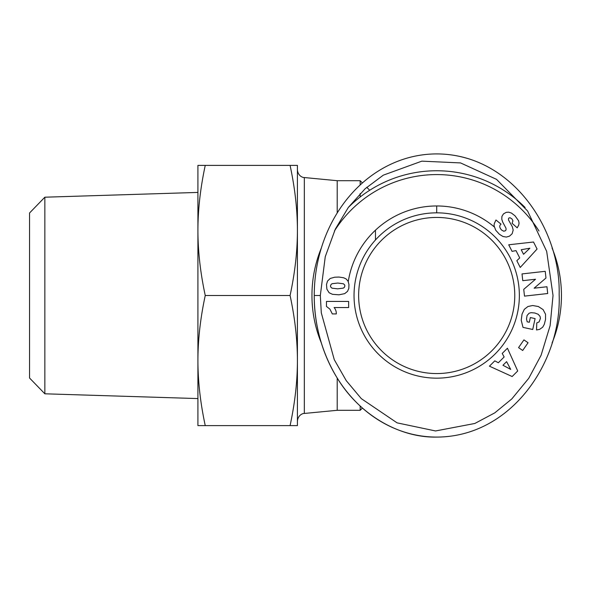 <?xml version="1.0" encoding="UTF-8"?>
<svg xmlns="http://www.w3.org/2000/svg" width="591" height="591" viewBox="0 0 591 591"><rect width="100%" height="100%" fill="white"/><g stroke="black" fill="none" stroke-linecap="round" stroke-linejoin="round"><path stroke-width="0.89" d="M436.705 212.849L436.705 205.956M337.21 378.041L337.21 410.302L360.17 410.302L360.17 406.024M362.416 182.944L360.17 180.698L337.21 180.698L337.21 212.959M360.17 180.698L360.17 184.976M360.17 193.516L360.17 196.988M375.477 239.976L375.477 230.158M321.334 248.043A124.745 124.745 0 0 0 321.364 343.024M552.068 342.957A124.745 124.745 0 0 0 552.068 248.043M525.118 207.5A124.745 124.745 0 0 0 348.284 207.5M514.768 295.5A78.064 78.064 0 0 1 397.669 363.103A78.064 78.064 0 0 1 397.669 227.897A78.064 78.064 0 0 1 514.768 295.5M519.356 295.5A82.651 82.651 0 0 1 395.372 367.085A82.651 82.651 0 0 1 395.372 223.915A82.651 82.651 0 0 1 519.356 295.5M348.247 281.611A89.544 89.544 0 0 1 494.157 226.826M467.156 158.366A141.581 122.455 90 0 0 436.705 153.919A141.581 122.455 90 0 0 314.249 295.5A141.581 122.455 90 0 0 436.705 437.081C511.252 436.963 561.782 361.81 559.152 294.399C560.829 227.675 510.38 153.992 436.705 153.919A141.581 122.455 90 0 0 314.249 295.5C314.124 314.183 317.522 345.513 336.966 377.649C359.409 415.045 399.819 437.975 436.705 437.081A141.581 122.455 90 0 0 452.58 435.892M334.469 230.926A120.919 120.919 0 0 1 538.992 231.007M205.247 425.609L197.919 425.609L197.919 230.446C197.933 251.109 200.371 272.791 205.247 295.5C200.371 318.209 197.933 339.891 197.919 360.554C197.933 381.21 200.371 402.892 205.247 425.609L290.085 425.609C294.983 402.722 297.421 381.04 297.413 360.554C297.421 340.069 294.983 318.379 290.085 295.5C294.983 272.621 297.421 250.931 297.413 230.446L297.413 421.08C298.093 414.609 303.331 413.249 304.335 413.456L304.335 177.544C303.124 177.736 298.027 176.214 297.413 169.92L297.413 230.446C297.421 209.96 294.983 188.278 290.085 165.391L297.413 165.391L297.413 230.446M44.85 197.202L29.55 212.989L29.55 378.011L44.85 393.798L44.85 197.202L197.919 192.422L197.919 230.446L197.919 165.391L205.247 165.391C200.371 188.108 197.933 209.79 197.919 230.446M197.919 360.554L197.919 398.578L44.85 393.798M297.413 360.554L297.413 425.609L290.085 425.609M205.247 295.5L290.085 295.5M205.247 165.391L290.085 165.391M336.301 313.924L332.312 313.924L329.911 309.123L326.461 306.441L326.461 301.432L348.638 301.432L348.638 307.549L334.107 307.549A8.998 8.998 0 0 1 336.301 313.924M330.236 278.45L334.669 277.216L338.983 277.053L343.674 277.785L346.178 278.967L348.092 281.25L348.956 284.507L348.808 288.393L347.56 291.326L344.701 293.638L338.983 294.806L332.504 294.318L329.113 292.744L326.875 289.162L326.505 284.507L327.495 281.087L330.236 278.45M344.878 285.963L344.627 284.906L343.423 283.783L337.823 283.045L332.149 283.695L331.071 284.448L330.487 285.992L330.709 287.012L332.016 288.172L337.66 288.836L343.26 288.127L344.302 287.425L344.878 285.963M516.822 260.712L519.725 257.92L516.009 250.614L512.057 251.36L508.718 244.785L533.51 242.015L537.079 249.033L520.243 267.442L516.822 260.712M523.545 254.293L529.868 248.198L521.218 249.727L523.545 254.293M545.53 319.509L544.289 324.348L542.723 327.17L539.672 329.342L536.532 329.977L536.791 322.915L539.073 321.925L540.447 318.372L540.041 316.34L538.135 314.249L534.825 313.001L531.065 312.669L529.093 313.23L527.069 315.513L526.522 318.963L527.157 321.807L529.314 322.272L530.334 317.559L535.084 318.586L532.735 329.483L522.998 327.377L521.225 320.241L522.038 314.116L524.328 309.315L527.985 306.493L532.676 305.517L538.379 306.537L543.099 309.603L545.537 314.257L545.53 319.509M494.785 360.857L498.339 362.756L504.145 356.971L502.217 353.44L507.44 348.232L517.716 370.971L512.146 376.526L489.437 366.184L494.785 360.857M502.963 365.268L510.713 369.412L506.59 361.648L502.963 365.268M518.566 347.619L523.944 339.877L528.066 342.743L522.688 350.485L518.566 347.619M546.948 286.753L547.709 293.52L524.498 296.121L523.737 289.354L535.52 279.248L522.769 280.673L522.016 273.921L545.227 271.321L545.973 278.021L534.109 288.194L546.948 286.753M514.997 215.789L518.58 220.746L519.061 223.088L518.728 225.075L517.191 227.823L512.094 223.295L512.922 220.871L512.028 218.995L510.011 217.702L508.644 218.168L508.511 220L512.338 226.752L513.173 230.084L512.153 233.74L509.494 236.164L506.354 237.065L502.934 236.489L499.388 234.265L495.723 230.231L494.039 225.762L494.29 223.657L495.96 219.985L501.02 224.129C499.173 225.592 499.358 227.565 501.582 230.047L503.791 231.229L505.468 230.712L506.073 229.744L505.992 228.207L502.66 221.972L501.774 219.172L501.922 216.417L503.451 213.912L506.258 212.332L508.674 212.176L511.422 213.055L514.997 215.789M320.322 295.5L321.305 312.868L334.284 359.705L346.237 380.634L361.323 398.652L397.093 422.861L435.545 430.957L474.824 423.474L494.741 412.887L511.813 398.918L528.775 378.27L541.097 355.25L550.125 325.611L553.028 295.5L546.675 251.36L527.6 210.994L496.558 179.369L460.566 162.924L421.848 161.151L383.308 175.165L365.149 188.728L348.35 207.404L335.311 229.153L325.257 256.686L320.322 295.5M320.374 295.5L314.249 295.5M369.722 190.258L366.76 187.288M362.416 408.049L360.17 410.302M337.21 180.698L304.335 177.544M337.21 410.302L304.335 413.456"/></g></svg>
